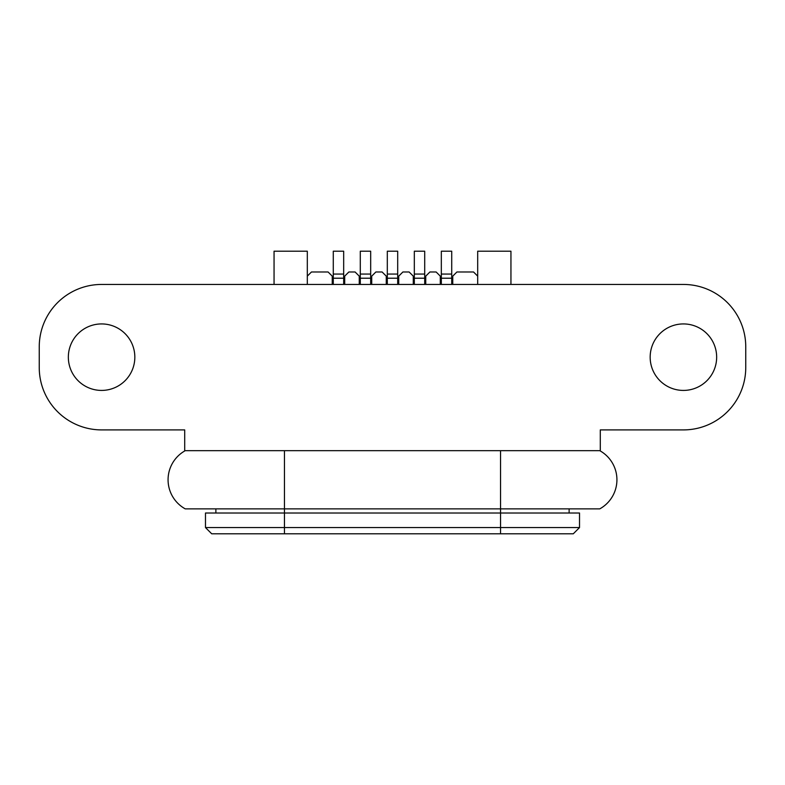<?xml version="1.0" encoding="UTF-8"?>
<svg xmlns="http://www.w3.org/2000/svg" width="785" height="785" viewBox="0 0 785 785"><rect width="100%" height="100%" fill="white"/><g stroke="black" fill="none" stroke-linecap="round" stroke-linejoin="round"><path stroke-width="1.18" d="M716.656 357.175A33.245 33.245 0 0 0 683.411 323.93A33.245 33.245 0 0 0 650.166 357.175A33.245 33.245 0 0 0 683.411 390.42A33.245 33.245 0 0 0 716.656 357.175M134.834 357.175A33.245 33.245 0 0 0 101.589 323.93A33.245 33.245 0 0 0 68.344 357.175A33.245 33.245 0 0 0 101.589 390.42A33.245 33.245 0 0 0 134.834 357.175M600.289 450.678L600.289 429.905L600.289 450.678M184.71 429.905L184.71 450.678L184.71 429.905L101.589 429.905A62.339 62.339 0 0 1 39.25 367.566L39.25 346.784A62.339 62.339 0 0 1 101.589 284.445L683.411 284.445A62.339 62.339 0 0 1 745.75 346.784L745.75 367.566A62.339 62.339 0 0 1 683.411 429.905L600.289 429.905M569.125 508.866L569.125 513.017M215.875 513.017L215.875 508.866M579.516 513.017L579.516 527.569L579.516 513.017L205.484 513.017L205.484 527.569L211.714 533.8L284.445 533.8L284.445 527.569L205.484 527.569M477.692 284.445L477.692 276.134L473.541 271.983L456.919 271.983L452.759 276.134L452.759 284.445M332.241 284.445L332.241 276.134L328.081 271.983L311.459 271.983L307.308 276.134L307.308 284.445M579.516 527.569L573.285 533.8L579.516 527.569L284.445 527.569L284.445 508.866L599.769 508.866A33.245 33.245 0 0 0 599.769 450.678L185.231 450.678A33.245 33.245 0 0 0 185.231 508.866L284.445 508.866L284.445 450.678M359.255 284.445L359.255 276.134L355.095 271.983L348.864 271.983L344.703 276.134L344.703 284.445M386.269 284.445L386.269 276.134L382.109 271.983L375.878 271.983L371.717 276.134L371.717 284.445M413.283 284.445L413.283 276.134L409.122 271.983L402.891 271.983L398.731 276.134L398.731 284.445M440.297 284.445L440.297 276.134L436.136 271.983L429.905 271.983L425.745 276.134L425.745 284.445M573.285 533.8L284.445 533.8M387.309 284.445L387.309 251.2L397.691 251.2L397.691 278.214L387.309 278.214L397.691 278.214L397.691 284.445M333.282 284.445L333.282 251.2L343.673 251.2L343.673 278.214L333.282 278.214L343.673 278.214L343.673 284.445M360.295 284.445L360.295 251.2L370.677 251.2L370.677 278.214L360.295 278.214L370.677 278.214L370.677 284.445M414.323 284.445L414.323 251.2L424.705 251.2L424.705 278.214L414.323 278.214L424.705 278.214L424.705 284.445M451.718 284.445L451.718 251.2L441.327 251.2L441.327 284.445M451.718 278.214L441.327 278.214L451.718 278.214M477.692 276.134L477.692 251.2L510.947 251.2L510.947 284.445M274.053 284.445L274.053 251.2L307.308 251.2L307.308 276.134M500.555 450.678L500.555 533.8M387.309 274.053L397.691 274.053M333.282 274.053L343.673 274.053M360.295 274.053L370.677 274.053M414.323 274.053L424.705 274.053M451.718 274.053L441.327 274.053"/></g></svg>
